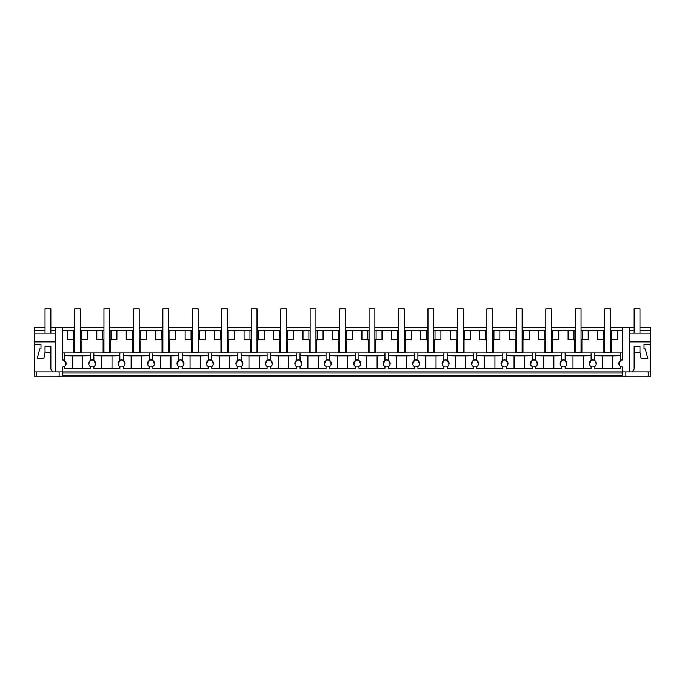 <?xml version="1.0" encoding="UTF-8"?>
<svg xmlns="http://www.w3.org/2000/svg" width="685" height="685" viewBox="0 0 685 685"><rect width="100%" height="100%" fill="white"/><g stroke="black" fill="none" stroke-linecap="round" stroke-linejoin="round"><path stroke-width="1.03" d="M610.506 327.336L622.34 327.336L622.34 359.985A3.476 3.476 0 0 0 620.601 366.475L620.601 368.393L594.623 368.393L594.623 366.475A3.476 3.476 0 0 0 592.885 359.985A3.476 3.476 0 0 0 591.138 366.475L591.138 368.393L565.168 368.393L565.168 366.475A3.476 3.476 0 0 0 563.421 359.985A3.476 3.476 0 0 0 561.683 366.475L561.683 368.393L535.704 368.393L535.704 366.475A3.476 3.476 0 0 0 533.966 359.985A3.476 3.476 0 0 0 532.228 366.475L532.228 368.393L506.249 368.393L506.249 366.475A3.476 3.476 0 0 0 504.511 359.985A3.476 3.476 0 0 0 502.773 366.475L502.773 368.393L476.794 368.393L476.794 366.475A3.476 3.476 0 0 0 475.056 359.985A3.476 3.476 0 0 0 473.318 366.475L473.318 368.393L447.339 368.393L447.339 366.475A3.476 3.476 0 0 0 445.601 359.985A3.476 3.476 0 0 0 443.854 366.475L443.854 368.393L417.884 368.393L417.884 366.475A3.476 3.476 0 0 0 416.137 359.985A3.476 3.476 0 0 0 414.399 366.475L414.399 368.393L388.421 368.393L388.421 366.475A3.476 3.476 0 0 0 386.683 359.985A3.476 3.476 0 0 0 384.944 366.475L384.944 368.393L358.966 368.393L358.966 366.475A3.476 3.476 0 0 0 357.227 359.985A3.476 3.476 0 0 0 355.489 366.475L355.489 368.393L329.511 368.393L329.511 366.475A3.476 3.476 0 0 0 327.772 359.985A3.476 3.476 0 0 0 326.034 366.475L326.034 368.393L300.056 368.393L300.056 366.475A3.476 3.476 0 0 0 298.317 359.985A3.476 3.476 0 0 0 296.579 366.475L296.579 368.393L270.601 368.393L270.601 366.475A3.476 3.476 0 0 0 268.863 359.985A3.476 3.476 0 0 0 267.116 366.475L267.116 368.393L241.146 368.393L241.146 366.475A3.476 3.476 0 0 0 239.399 359.985A3.476 3.476 0 0 0 237.661 366.475L237.661 368.393L211.682 368.393L211.682 366.475A3.476 3.476 0 0 0 209.944 359.985A3.476 3.476 0 0 0 208.206 366.475L208.206 368.393L182.227 368.393L182.227 366.475A3.476 3.476 0 0 0 180.489 359.985A3.476 3.476 0 0 0 178.751 366.475L178.751 368.393L152.772 368.393L152.772 366.475A3.476 3.476 0 0 0 151.034 359.985A3.476 3.476 0 0 0 149.296 366.475L149.296 368.393L123.317 368.393L123.317 366.475A3.476 3.476 0 0 0 121.579 359.985A3.476 3.476 0 0 0 119.832 366.475L119.832 368.393L93.862 368.393L93.862 366.475A3.476 3.476 0 0 0 92.115 359.985A3.476 3.476 0 0 0 90.377 366.475L90.377 368.393L64.399 368.393L64.399 366.475A3.476 3.476 0 0 1 62.66 366.937L62.66 371.869L622.34 371.869L622.34 376.219L648.275 376.219L648.275 371.869M59.15 371.869L59.15 376.219L34.25 376.219L34.25 371.869L62.66 371.869L62.66 376.219L622.34 376.219M55.476 371.869L55.476 327.336L62.66 327.336L62.66 359.985A3.476 3.476 0 0 1 64.399 360.447L64.399 352.938L622.34 352.938M55.476 333.15L34.25 333.15L34.25 327.336L45.039 327.336M50.836 327.336L55.476 327.336M62.66 327.336L74.494 327.336M80.291 327.336L103.949 327.336M109.746 327.336L133.404 327.336M139.201 327.336L162.859 327.336M168.664 327.336L192.314 327.336M198.119 327.336L221.777 327.336M227.574 327.336L251.232 327.336M257.029 327.336L280.687 327.336M286.484 327.336L310.142 327.336M315.939 327.336L339.597 327.336M345.403 327.336L369.061 327.336M374.858 327.336L398.516 327.336M404.313 327.336L427.971 327.336M433.768 327.336L457.426 327.336M463.223 327.336L486.881 327.336M492.686 327.336L516.336 327.336M522.141 327.336L545.799 327.336M551.596 327.336L575.254 327.336M581.051 327.336L604.709 327.336M634.164 327.336L622.34 327.336M629.524 341.841L650.75 341.841L650.75 327.336L639.961 327.336M64.399 366.475A3.476 3.476 0 0 0 64.399 360.447L66.094 364.052M650.75 341.841L650.75 371.869L622.34 371.869L622.34 366.937A3.476 3.476 0 0 1 620.601 366.475M34.25 333.15L34.25 344.212L40.98 344.212L40.98 348.845L39.773 348.845L37.153 358.632L43.849 358.632L45.039 352.33L50.836 352.33L50.836 368.967L52.505 371.869M34.25 341.841L55.476 341.841M34.25 330.238L45.039 330.238M50.836 330.238L55.476 330.238M34.25 371.869L34.25 344.212L40.98 344.212M36.725 376.219L36.725 371.869M59.15 376.219L62.66 376.219M650.75 371.869L650.75 376.219L648.275 376.219M62.66 352.938L64.399 352.938M73.672 352.938L73.672 339.803M67.344 330.53L73.244 330.53L73.244 339.803L67.344 339.803L67.344 330.53L62.66 330.53M73.244 330.53L74.494 330.53M80.291 330.53L103.949 330.53M109.746 330.53L133.404 330.53M139.201 330.53L162.859 330.53M168.664 330.53L192.314 330.53M198.119 330.53L221.777 330.53M227.574 330.53L251.232 330.53M257.029 330.53L280.687 330.53M286.484 330.53L310.142 330.53M315.939 330.53L339.597 330.53M345.403 330.53L369.061 330.53M374.858 330.53L398.516 330.53M404.313 330.53L427.971 330.53M433.768 330.53L457.426 330.53M463.223 330.53L486.881 330.53M492.686 330.53L516.336 330.53M522.141 330.53L545.799 330.53M551.596 330.53L575.254 330.53M581.051 330.53L604.709 330.53M610.506 330.53L622.34 330.53M62.66 375.466L622.34 375.466M80.291 339.803L87.44 339.803L87.44 330.53M81.113 352.938L81.113 339.803M103.127 352.938L103.127 339.803M102.699 330.53L102.699 339.803L96.799 339.803L96.799 330.53M64.399 355.883L90.377 355.883M93.862 352.938L93.862 360.447A3.476 3.476 0 0 0 90.377 360.447L90.377 352.938M73.244 339.803L74.494 339.803M81.541 330.53L81.541 339.803M90.377 366.475A3.476 3.476 0 0 0 93.862 366.475M94.059 360.575L95.549 364.069M64.399 355.943L72.233 356.029L72.233 368.393M72.233 356.029L82.551 356.029L82.551 368.393M90.377 355.943L82.551 356.029M90.274 360.507L88.69 364.06M109.746 339.803L116.895 339.803L116.895 330.53M110.568 352.938L110.568 339.803M132.582 352.938L132.582 339.803M132.154 330.53L132.154 339.803L126.254 339.803L126.254 330.53M93.862 355.883L119.832 355.883M123.317 352.938L123.317 360.447A3.476 3.476 0 0 0 119.832 360.447L119.832 352.938M102.699 339.803L103.949 339.803M110.996 330.53L110.996 339.803M119.832 366.475A3.476 3.476 0 0 0 123.317 366.475M123.514 360.575L125.004 364.069M93.862 355.943L101.688 356.029L101.688 368.393M101.688 356.029L112.006 356.029L112.006 368.393M119.832 355.943L112.006 356.029M119.832 360.447L118.154 364.069M139.201 339.803L146.35 339.803L146.35 330.53M140.023 352.938L140.023 339.803M162.037 352.938L162.037 339.803M161.609 330.53L161.609 339.803L155.709 339.803L155.709 330.53M123.317 355.883L149.296 355.883M152.772 352.938L152.772 360.447A3.476 3.476 0 0 0 149.296 360.447L149.296 352.938M132.154 339.803L133.404 339.803M140.451 330.53L140.451 339.803M149.296 366.475A3.476 3.476 0 0 0 152.772 366.475M152.978 360.575L154.459 364.069M123.317 355.943L131.143 356.029L131.143 368.393M131.143 356.029L141.461 356.029L141.461 368.393M149.296 355.943L141.461 356.029M149.296 360.447L147.609 364.069M168.664 339.803L175.814 339.803L175.814 330.53M169.486 352.938L169.486 339.803M191.492 352.938L191.492 339.803M191.072 330.53L191.072 339.803L185.164 339.803L185.164 330.53M152.772 355.883L178.751 355.883M182.227 352.938L182.227 360.447A3.476 3.476 0 0 0 178.751 360.447L178.751 352.938M161.609 339.803L162.859 339.803M169.906 330.53L169.906 339.803M178.751 366.475A3.476 3.476 0 0 0 182.227 366.475M182.433 360.575L183.914 364.069M152.772 355.943L160.598 356.029L160.598 368.393M160.598 356.029L170.925 356.029L170.925 368.393M178.751 355.943L170.925 356.029M178.751 360.447L177.064 364.069M198.119 339.803L205.269 339.803L205.269 330.53M198.941 352.938L198.941 339.803M220.955 352.938L220.955 339.803M220.527 330.53L220.527 339.803L214.628 339.803L214.628 330.53M182.227 355.883L208.206 355.883M211.682 352.938L211.682 360.447A3.476 3.476 0 0 0 208.206 360.447L208.206 352.938M191.072 339.803L192.314 339.803M199.369 330.53L199.369 339.803M208.206 366.475A3.476 3.476 0 0 0 211.682 366.475M211.888 360.575L213.369 364.069M182.227 355.943L190.062 356.029L190.062 368.393M190.062 356.029L200.38 356.029L200.38 368.393M208.206 355.943L200.38 356.029M208.206 360.447L206.519 364.069M227.574 339.803L234.724 339.803L234.724 330.53M228.396 352.938L228.396 339.803M250.41 352.938L250.41 339.803M249.982 330.53L249.982 339.803L244.083 339.803L244.083 330.53M211.682 355.883L237.661 355.883M241.146 352.938L241.146 360.447A3.476 3.476 0 0 0 237.661 360.447L237.661 352.938M220.527 339.803L221.777 339.803M228.824 330.53L228.824 339.803M237.661 366.475A3.476 3.476 0 0 0 241.146 366.475M241.343 360.575L242.833 364.069M211.682 355.943L219.517 356.029L219.517 368.393M219.517 356.029L229.835 356.029L229.835 368.393M237.661 355.943L229.835 356.029M237.661 360.447L235.974 364.069M257.029 339.803L264.179 339.803L264.179 330.53M257.851 352.938L257.851 339.803M279.865 352.938L279.865 339.803M279.437 330.53L279.437 339.803L273.538 339.803L273.538 330.53M241.146 355.883L267.116 355.883M270.601 352.938L270.601 360.447A3.476 3.476 0 0 0 267.116 360.447L267.116 352.938M249.982 339.803L251.232 339.803M258.279 330.53L258.279 339.803M267.116 366.475A3.476 3.476 0 0 0 270.601 366.475M270.798 360.575L272.287 364.069M241.146 355.943L248.972 356.029L248.972 368.393M248.972 356.029L259.29 356.029L259.29 368.393M267.116 355.943L259.29 356.029M267.116 360.447L265.429 364.069M286.484 339.803L293.634 339.803L293.634 330.53M287.306 352.938L287.306 339.803M309.32 352.938L309.32 339.803M308.892 330.53L308.892 339.803L302.993 339.803L302.993 330.53M270.601 355.883L296.579 355.883M300.056 352.938L300.056 360.447A3.476 3.476 0 0 0 296.579 360.447L296.579 352.938M279.437 339.803L280.687 339.803M287.734 330.53L287.734 339.803M296.579 366.475A3.476 3.476 0 0 0 300.056 366.475M300.253 360.575L301.742 364.069M270.601 355.943L278.427 356.029L278.427 368.393M278.427 356.029L288.745 356.029L288.745 368.393M296.579 355.943L288.745 356.029M296.579 360.447L294.892 364.069M315.939 339.803L323.089 339.803L323.089 330.53M316.761 352.938L316.761 339.803M338.775 352.938L338.775 339.803M338.347 330.53L338.347 339.803L332.448 339.803L332.448 330.53M300.056 355.883L326.034 355.883M329.511 352.938L329.511 360.447A3.476 3.476 0 0 0 326.034 360.447L326.034 352.938M308.892 339.803L310.142 339.803M317.189 330.53L317.189 339.803M326.034 366.475A3.476 3.476 0 0 0 329.511 366.475M329.716 360.575L331.197 364.069M300.056 355.943L307.882 356.029L307.882 368.393M307.882 356.029L318.2 356.029L318.2 368.393M326.034 355.943L318.2 356.029M326.034 360.447L324.347 364.069M345.403 339.803L352.552 339.803L352.552 330.53M346.225 352.938L346.225 339.803M368.239 352.938L368.239 339.803M367.811 330.53L367.811 339.803L361.911 339.803L361.911 330.53M329.511 355.883L355.489 355.883M358.966 352.938L358.966 360.447A3.476 3.476 0 0 0 355.489 360.447L355.489 352.938M338.347 339.803L339.597 339.803M346.653 330.53L346.653 339.803M355.489 366.475A3.476 3.476 0 0 0 358.966 366.475M359.171 360.575L360.652 364.069M329.511 355.943L337.337 356.029L337.337 368.393M337.337 356.029L347.663 356.029L347.663 368.393M355.489 355.943L347.663 356.029M355.489 360.447L353.802 364.069M374.858 339.803L382.007 339.803L382.007 330.53M375.68 352.938L375.68 339.803M397.694 352.938L397.694 339.803M397.266 330.53L397.266 339.803L391.366 339.803L391.366 330.53M358.966 355.883L384.944 355.883M388.421 352.938L388.421 360.447A3.476 3.476 0 0 0 384.944 360.447L384.944 352.938M367.811 339.803L369.061 339.803M376.108 330.53L376.108 339.803M384.944 366.475A3.476 3.476 0 0 0 388.421 366.475M388.626 360.575L390.108 364.069M358.966 355.943L366.8 356.029L366.8 368.393M366.8 356.029L377.118 356.029L377.118 368.393M384.944 355.943L377.118 356.029M384.944 360.447L383.257 364.069M404.313 339.803L411.462 339.803L411.462 330.53M405.135 352.938L405.135 339.803M427.149 352.938L427.149 339.803M426.721 330.53L426.721 339.803L420.821 339.803L420.821 330.53M388.421 355.883L414.399 355.883M417.884 352.938L417.884 360.447A3.476 3.476 0 0 0 414.399 360.447L414.399 352.938M397.266 339.803L398.516 339.803M405.563 330.53L405.563 339.803M414.399 366.475A3.476 3.476 0 0 0 417.884 366.475M418.081 360.575L419.571 364.069M388.421 355.943L396.255 356.029L396.255 368.393M396.255 356.029L406.573 356.029L406.573 368.393M414.399 355.943L406.573 356.029M414.399 360.447L412.712 364.069M433.768 339.803L440.917 339.803L440.917 330.53M434.59 352.938L434.59 339.803M456.604 352.938L456.604 339.803M456.176 330.53L456.176 339.803L450.276 339.803L450.276 330.53M417.884 355.883L443.854 355.883M447.339 352.938L447.339 360.447A3.476 3.476 0 0 0 443.854 360.447L443.854 352.938M426.721 339.803L427.971 339.803M435.018 330.53L435.018 339.803M443.854 366.475A3.476 3.476 0 0 0 447.339 366.475M447.536 360.575L449.026 364.069M417.884 355.943L425.71 356.029L425.71 368.393M425.71 356.029L436.028 356.029L436.028 368.393M443.854 355.943L436.028 356.029M443.854 360.447L442.176 364.069M463.223 339.803L470.372 339.803L470.372 330.53M464.045 352.938L464.045 339.803M486.059 352.938L486.059 339.803M485.631 330.53L485.631 339.803L479.731 339.803L479.731 330.53M447.339 355.883L473.318 355.883M476.794 352.938L476.794 360.447A3.476 3.476 0 0 0 473.318 360.447L473.318 352.938M456.176 339.803L457.426 339.803M464.473 330.53L464.473 339.803M473.318 366.475A3.476 3.476 0 0 0 476.794 366.475M477 360.575L478.481 364.069M447.339 355.943L455.165 356.029L455.165 368.393M455.165 356.029L465.483 356.029L465.483 368.393M473.318 355.943L465.483 356.029M473.318 360.447L471.631 364.069M492.686 339.803L499.836 339.803L499.836 330.53M493.508 352.938L493.508 339.803M515.514 352.938L515.514 339.803M515.094 330.53L515.094 339.803L509.186 339.803L509.186 330.53M476.794 355.883L502.773 355.883M506.249 352.938L506.249 360.447A3.476 3.476 0 0 0 502.773 360.447L502.773 352.938M485.631 339.803L486.881 339.803M493.928 330.53L493.928 339.803M502.773 366.475A3.476 3.476 0 0 0 506.249 366.475M506.455 360.575L507.936 364.069M476.794 355.943L484.62 356.029L484.62 368.393M484.62 356.029L494.938 356.029L494.938 368.393M502.773 355.943L494.938 356.029M502.773 360.447L501.086 364.069M522.141 339.803L529.291 339.803L529.291 330.53M522.963 352.938L522.963 339.803M544.977 352.938L544.977 339.803M544.549 330.53L544.549 339.803L538.65 339.803L538.65 330.53M506.249 355.883L532.228 355.883M535.704 352.938L535.704 360.447A3.476 3.476 0 0 0 532.228 360.447L532.228 352.938M515.094 339.803L516.336 339.803M523.391 330.53L523.391 339.803M532.228 366.475A3.476 3.476 0 0 0 535.704 366.475M535.91 360.575L537.391 364.069M506.249 355.943L514.075 356.029L514.075 368.393M514.075 356.029L524.402 356.029L524.402 368.393M532.228 355.943L524.402 356.029M532.228 360.447L530.541 364.069M551.596 339.803L558.746 339.803L558.746 330.53M552.418 352.938L552.418 339.803M574.432 352.938L574.432 339.803M574.004 330.53L574.004 339.803L568.105 339.803L568.105 330.53M535.704 355.883L561.683 355.883M565.168 352.938L565.168 360.447A3.476 3.476 0 0 0 561.683 360.447L561.683 352.938M544.549 339.803L545.799 339.803M552.846 330.53L552.846 339.803M561.683 366.475A3.476 3.476 0 0 0 565.168 366.475M565.365 360.575L566.846 364.069M535.704 355.943L543.539 356.029L543.539 368.393M543.539 356.029L553.857 356.029L553.857 368.393M561.683 355.943L553.857 356.029M561.683 360.447L559.996 364.069M581.051 339.803L588.201 339.803L588.201 330.53M581.873 352.938L581.873 339.803M603.887 352.938L603.887 339.803M603.459 330.53L603.459 339.803L597.56 339.803L597.56 330.53M565.168 355.883L591.138 355.883M594.623 352.938L594.623 360.447A3.476 3.476 0 0 0 591.138 360.447L591.138 352.938M574.004 339.803L575.254 339.803M582.301 330.53L582.301 339.803M591.138 366.475A3.476 3.476 0 0 0 594.623 366.475M594.82 360.575L596.31 364.069M565.168 355.943L572.994 356.029L572.994 368.393M572.994 356.029L583.312 356.029L583.312 368.393M591.138 355.943L583.312 356.029M591.138 360.447L589.451 364.069M610.506 339.803L617.656 339.803L617.656 330.53M611.328 352.938L611.328 339.803M594.623 355.883L620.601 355.883M620.601 360.447L620.601 352.938M603.459 339.803L604.709 339.803M611.756 330.53L611.756 339.803M594.623 355.943L602.449 356.029L602.449 368.393M602.449 356.029L612.767 356.029L612.767 368.393M620.601 355.943L612.767 356.029M620.49 360.507L618.906 364.052M629.524 371.869L629.524 327.336M632.495 371.869L634.164 368.967L634.164 352.33L639.961 352.33L641.151 358.632L647.847 358.632L645.227 348.845L644.02 348.845L644.02 344.212L650.75 344.212L644.02 344.212M650.75 333.15L629.524 333.15M650.75 330.238L639.961 330.238M634.164 330.238L629.524 330.238M625.85 376.219L625.85 371.869M80.291 352.27L74.494 352.27L74.494 308.781L80.291 308.781L80.291 352.27M109.746 352.27L103.949 352.27L103.949 308.781L109.746 308.781L109.746 352.27M139.201 352.27L133.404 352.27L133.404 308.781L139.201 308.781L139.201 352.27M168.664 352.27L162.859 352.27L162.859 308.781L168.664 308.781L168.664 352.27M198.119 352.27L192.314 352.27L192.314 308.781L198.119 308.781L198.119 352.27M227.574 352.27L221.777 352.27L221.777 308.781L227.574 308.781L227.574 352.27M257.029 352.27L251.232 352.27L251.232 308.781L257.029 308.781L257.029 352.27M286.484 352.27L280.687 352.27L280.687 308.781L286.484 308.781L286.484 352.27M315.939 352.27L310.142 352.27L310.142 308.781L315.939 308.781L315.939 352.27M345.403 352.27L339.597 352.27L339.597 308.781L345.403 308.781L345.403 352.27M374.858 352.27L369.061 352.27L369.061 308.781L374.858 308.781L374.858 352.27M404.313 352.27L398.516 352.27L398.516 308.781L404.313 308.781L404.313 352.27M433.768 352.27L427.971 352.27L427.971 308.781L433.768 308.781L433.768 352.27M463.223 352.27L457.426 352.27L457.426 308.781L463.223 308.781L463.223 352.27M492.686 352.27L486.881 352.27L486.881 308.781L492.686 308.781L492.686 352.27M522.141 352.27L516.336 352.27L516.336 308.781L522.141 308.781L522.141 352.27M551.596 352.27L545.799 352.27L545.799 308.781L551.596 308.781L551.596 352.27M581.051 352.27L575.254 352.27L575.254 308.781L581.051 308.781L581.051 352.27M610.506 352.27L604.709 352.27L604.709 308.781L610.506 308.781L610.506 352.27M50.836 333.15L50.836 308.781L45.039 308.781L45.039 333.15M50.836 352.33L50.836 346.533L45.039 346.533L45.039 352.33M639.961 333.15L639.961 308.781L634.164 308.781L634.164 333.15M639.961 352.33L639.961 346.533L634.164 346.533L634.164 352.33M62.66 373.025L622.34 373.025"/></g></svg>
